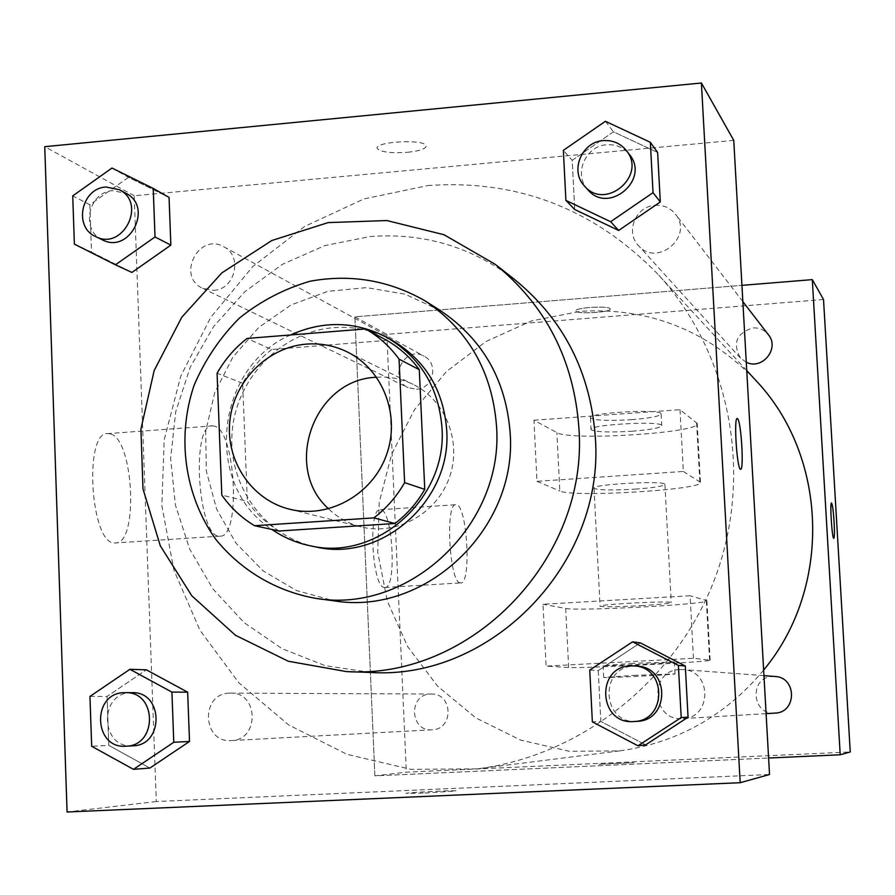 <?xml version="1.0" encoding="UTF-8"?>
<svg xmlns="http://www.w3.org/2000/svg" width="895" height="895" viewBox="0 0 895 895"><rect width="100%" height="100%" fill="white"/><g stroke="black" fill="none" stroke-linecap="round" stroke-linejoin="round"><path stroke-width="0.67" stroke-dasharray="4.47 3.36" d="M376.638 377.254C389.459 376.415 401.631 378.798 413.166 384.391C445.99 400.3 462.323 442.6 449.1 478.277C436.223 514.077 396.474 535.892 361.121 526.909C348.692 523.754 337.851 517.724 328.588 508.83M386.785 340.368L271.733 349.497L247.065 338.444M279.139 531.003C266.475 523.407 255.88 513.517 247.333 501.323L221.815 495.092M271.733 349.497C259.83 358.761 250.13 370.015 242.634 383.25L247.333 501.323M290.606 334.954C214.834 367.431 203.12 485.683 271.912 529.448M315.767 546.912C264.349 536.575 227.453 484.978 232.197 431.457C236.459 377.903 281.377 331.709 333.667 327.682C354.096 326.16 373.327 330.221 391.372 339.865M242.634 383.25L217.071 373.293M440.161 310.453L404.887 294.119L366.637 287.631L327.928 291.322L291.222 304.859L258.845 327.324L232.801 357.228L214.71 392.681L205.693 431.446L206.342 471.094L216.624 509.143L235.967 543.142L263.186 570.909L296.614 590.599L334.115 600.847M370.798 672.469L324.997 665.6L282.138 648.707L244.201 622.707L212.898 588.921L189.617 548.982L175.342 504.78L170.643 458.341L175.7 411.767L190.243 367.163L213.636 326.541L244.816 291.714L282.428 264.316L324.784 245.622L369.993 236.56C423.279 232.51 471.408 246.763 514.368 279.318M589.738 670.087L598.24 670.579L640.294 642.856L598.24 670.579L600.836 721.426L645.642 744.875L600.836 721.426L592.367 721.885M89.959 696.422L107.076 696.422L146.344 669.818L107.076 696.422L108.787 745.39L149.912 768.044L108.787 745.39L91.67 746.273M605.4 121.284L613.489 131.822L657.635 152.474L613.489 131.822L572.207 160.328L574.713 209.497L572.207 160.328L563.358 150.349M111.987 168.036L128.477 177.355L169.054 197.426L128.477 177.355L89.869 204.709L91.525 252.11L131.923 272.449M427.765 185.578C517.355 179.145 594.067 208.703 657.914 274.239C729.705 352.015 753.601 472.37 715.922 575.72C678.13 679.014 582.298 755.66 477.292 768.861L410.962 769.342L346.947 754.328L288.559 724.86L238.752 682.717L199.943 630.225L173.921 570.182L161.85 505.664L164.188 439.892L180.768 376.09L210.739 317.378L252.67 266.665L304.546 226.491L363.885 198.947L427.765 185.578M733.755 140.37L134.205 195.759L156.289 801.528L769.532 774.511M229.333 693.155L230.563 693.122C258.834 692.025 259.628 740.232 231.29 740.557C202.225 743.219 200.234 693.535 229.333 693.155M679.909 669.561L682.963 669.594C712.163 670.467 712.062 718.137 682.807 718.607C651.571 721.605 648.595 670.019 679.909 669.561M654.983 205.313C663.363 204.821 670.165 207.763 675.401 214.14C694.128 236.425 656.908 267.795 638.37 245.454C625.113 232.062 635.819 206.186 654.983 205.313M213.636 290.327C235.195 289.611 243.037 256.015 223.817 246.774C198.858 231.939 176.102 276.667 202.662 288.313L213.636 290.327M156.289 801.528L67.069 812M134.205 195.759L44.75 146.679M110.107 433.851L108.306 433.583C83.246 429.846 90.462 546.118 115.108 542.941C138.915 545.133 133.937 438.203 110.107 433.851M425.058 793.059L455.98 790.945C458.978 789.983 406.968 792.5 405.994 793.362L425.058 793.059M407.695 152.284C419.945 150.919 426.109 148.771 426.177 145.851C425.214 138.781 373.584 141.555 377.254 148.48C380.744 152.094 390.891 153.369 407.695 152.284M407.695 152.295C419.945 150.931 426.109 148.794 426.177 145.863C425.214 138.792 373.584 141.567 377.254 148.492C380.744 152.116 390.891 153.381 407.695 152.295M425.058 793.048L455.98 790.923C458.978 789.972 406.968 792.489 405.994 793.35L425.058 793.048M214.554 426.165L212.954 425.875C190.523 421.903 197.851 539.17 219.857 536.15C241.147 538.533 235.888 430.752 214.554 426.165M740.646 469.248L740.568 469.248C737.021 470.02 733.542 417.372 737.212 418.547M763.636 670.064C725.565 715.81 677.616 742.749 619.787 750.871L569.41 751.297L520.599 740.075L475.905 717.947L437.61 686.185L407.605 646.548L387.334 601.127L377.735 552.26L379.211 502.431L391.674 454.123L414.463 409.753L446.46 371.537L486.108 341.42L531.451 320.969L580.228 311.326C648.562 307.209 706.916 330.042 755.29 379.838M416.567 389.247C433.135 388.822 439.02 363.392 424.196 356.255C404.932 344.81 387.602 378.641 408.109 387.647L416.567 389.247M774.969 713.114C751.453 715.374 749.093 676.777 772.687 676.441L774.981 676.475M746.273 362.262L740.445 358.034C732.323 343.165 736.484 333.13 752.93 327.917C759.262 327.615 764.408 329.875 768.38 334.719M430.439 694.061L431.379 694.039C453.038 693.222 453.843 729.537 432.14 729.805C409.888 731.841 408.12 694.341 430.439 694.061M823.523 299.512L386.819 334.338L354.89 316.819L741.933 285.348L354.89 316.819L374.893 775.853L768.604 758.02L374.893 775.853L406.352 772.161L850.25 751.968M102.466 239.871C80.17 230.462 88.325 191.709 112.792 190.669L126.072 193.376M128.477 177.355L89.869 204.709L72.73 195.893M89.869 204.709L91.525 252.11L74.386 244.134M91.525 252.11L131.934 272.449M132.762 745.837C100.453 748.802 98.405 693.133 130.748 692.708L132.113 692.674M107.076 696.422L108.787 745.39M587.97 189.863C573.158 174.917 585.185 145.851 606.62 144.766C615.995 144.173 623.602 147.429 629.453 154.555M613.489 131.822L572.207 160.328M637.005 721.336C601.977 724.704 598.721 666.663 633.828 666.137L637.251 666.182M598.24 670.579L600.836 721.426M609.987 308.607L610.222 308.943C611.889 312.366 575.921 314.481 575.765 310.979C573.919 307.779 607.425 305.452 609.987 308.607C607.425 305.441 573.919 307.768 575.765 310.968C575.921 314.469 611.889 312.355 610.222 308.932L609.987 308.596M384.335 587.444L384.783 587.478C397.38 588.91 392.636 508.159 380.23 509.725C367.856 507.431 372.074 587.556 384.335 587.444M354.89 316.819L374.893 775.853M386.819 334.338L406.352 772.161M460.265 582.891C449.357 582.913 444.994 502.319 456.014 504.713C467.033 503.236 471.866 584.457 460.656 582.925L460.265 582.891M599.079 764.285L633.828 762.674L599.079 764.274M831.5 503.024C829.687 502.14 832.048 539.058 833.76 538.342L833.782 538.342M679.999 409.686L683.344 471.464L536.955 481.331L533.946 420.236L556.891 432.587C569.488 441.269 702.43 432.688 697.205 423.447L679.999 409.686L533.946 420.236M693.468 658.284L690.079 595.757L543.03 604.27L546.073 666.115L568.649 667.502C580.967 668.61 714.982 661.673 710.149 660.152L693.468 658.284L546.073 666.115M635.014 489.151C653.909 487.753 663.877 486.153 664.907 484.352C665.332 480.235 590.387 484.385 594.034 488.267C597.804 490.169 611.464 490.46 635.014 489.151M683.344 471.464L700.416 482.282C705.551 489.61 572.341 497.788 559.811 490.986L556.891 432.587M536.955 481.331L559.811 490.986M641.133 605.646C660.118 604.494 670.142 603.454 671.228 602.536C671.776 600.511 596.518 604.427 600.064 606.239C603.801 607.078 617.494 606.877 641.133 605.646M568.649 667.502L565.696 608.432L543.03 604.27M565.696 608.432C578.081 611.453 711.827 604.103 706.893 600.635L690.079 595.757M631.971 431.233C650.822 429.723 660.756 427.844 661.752 425.595C662.132 420.449 587.333 424.711 591.024 429.611C594.828 432.05 608.477 432.587 631.971 431.233M631.367 419.677C650.206 418.144 660.13 416.209 661.125 413.87C661.494 408.523 586.728 412.808 590.431 417.909C594.224 420.449 607.873 421.03 631.367 419.677M633.112 663.329L603.107 665.578C603.085 666.518 677.168 662.781 674.405 661.987L633.112 663.329M633.738 675.401L675.043 673.901C677.795 674.494 603.689 678.197 603.711 677.47L633.738 675.401M699.823 481.655L696.601 422.653M709.578 660.029L706.312 600.344M289.566 509.199L361.121 526.909M347.036 351.825L413.166 384.391M212.954 425.875L108.306 433.583M219.857 536.15L115.108 542.941M746.743 370.564L657.914 274.239M619.787 750.871L477.292 768.861M202.662 288.313L408.109 387.647M223.817 246.774L424.196 356.255M763.95 675.647L682.963 669.594M766.098 713.639L682.807 718.607M742.85 301.604L675.401 214.14M740.445 358.034L638.37 245.454M431.379 694.039L230.563 693.122M432.14 729.805L231.29 740.557M384.783 587.478L460.656 582.925M380.23 509.725L456.014 504.713M594.034 488.267L600.064 606.239M664.907 484.352L671.228 602.536M590.431 417.909L591.024 429.611M661.125 413.87L661.752 425.595M675.043 673.901L674.405 661.987M603.711 677.47L603.107 665.578M700.416 482.282L697.205 423.447M710.149 660.152L706.893 600.635"/><path stroke-width="1.34" d="M328.588 508.83C282.115 467.548 314.078 379.267 376.213 377.287L376.638 377.254M306.482 344.105C320.723 343.042 334.238 345.615 347.036 351.825C383.06 369.277 400.949 415.929 386.327 455.354C372.107 494.924 328.364 519.066 289.566 509.199C251.763 499.981 225.518 460.88 229.836 420.974C233.83 381.046 267.583 347.059 306.482 344.105M217.071 373.293L221.815 495.092C230.608 507.666 241.516 517.869 254.56 525.701L373.875 517.892C386.439 508.293 396.686 496.557 404.618 482.651L399.058 359.152C389.974 346.6 378.809 336.531 365.585 328.935L247.065 338.444C234.803 348.01 224.802 359.633 217.071 373.293M404.618 482.651L424.756 489.364L419.296 369.691L399.058 359.152M419.296 369.691C410.469 357.519 399.64 347.752 386.785 340.368L365.585 328.935M424.756 489.364C417.07 502.822 407.135 514.2 394.952 523.486L373.875 517.892M254.56 525.701L279.139 531.003L394.952 523.486M271.912 529.448C283.525 537.436 296.245 542.873 310.073 545.749C376.392 561.702 447.41 498.873 441.996 427.967C438.774 387.267 420.191 356.971 386.271 337.091C354.968 321.137 323.073 320.421 290.606 334.954M386.271 337.091L391.372 339.865C425.047 359.611 443.495 389.672 446.706 430.059C452.076 500.417 381.606 562.742 315.767 546.912L310.073 545.749M496.546 426.467C492.395 372.007 468.51 330.11 424.912 300.754C389.001 280.314 350.706 273.814 310.028 281.243C284.162 288.805 260.59 301.112 239.323 318.172C220.036 337.56 204.966 359.891 194.137 385.163C176.472 437.241 184.515 495.483 215.784 539.327C241.169 570.618 276.51 591.528 316.203 598.431C409.44 614.048 504.042 524.895 496.546 426.467M316.203 598.431L334.115 600.847C425.214 616.084 517.511 529.169 510.172 433.158C506.089 380.028 482.763 339.127 440.161 310.453L424.912 300.754M578.92 428.246C573.997 360.349 546.095 305.71 495.226 264.327L443.998 234.725L386.897 220.55L328.096 222.609L271.8 240.52L221.882 272.863L181.774 317.255L154.164 370.564L140.918 429.13L142.987 488.927L160.306 545.816L191.81 595.801L235.441 635.26L288.246 661.226L346.499 671.597C471.352 679.741 588.821 558.446 578.92 428.246M495.226 264.327L514.368 279.318C563.559 319.347 590.555 372.13 595.354 437.655C604.964 563.324 491.568 680.323 370.798 672.469L346.499 671.597M637.99 745.781L645.642 744.875L688.054 717.175L685.301 666.003L640.294 642.856L632.564 641.838L589.738 670.087L592.367 721.885L637.99 745.781L681.196 717.566L678.399 665.41L632.564 641.838M133.489 769.342L149.912 768.044L189.516 741.452L187.659 692.182L146.344 669.818L129.909 669.315L89.959 696.422L91.67 746.273L133.489 769.342L173.775 742.268L171.918 692.103L129.909 669.315M67.069 812L740.187 782.711L701.4 83L44.75 146.679L67.069 812M565.897 200.413L574.713 209.497L618.669 230.451L660.297 201.946L657.635 152.474L650.329 142.283L605.4 121.284L563.358 150.349L565.897 200.413L610.636 221.725L653.037 192.66L650.329 142.283M131.923 272.449L170.855 245.118L169.054 197.426L153.224 188.42L111.987 168.036L72.73 195.893L74.386 244.134L115.444 264.808L155.025 236.962L153.224 188.42M740.187 782.711L769.532 774.511L733.755 140.37L701.4 83M737.212 418.547L737.536 418.692C741.172 420.807 744.181 470.983 740.579 469.248C736.977 469.987 733.531 416.477 737.312 418.558L737.547 418.692C741.105 420.751 744.148 470.132 740.646 469.248M746.743 370.564L755.29 379.838C828.054 455.835 832.495 587.388 763.636 670.064M763.95 675.647L774.981 676.475C796.964 677.146 796.975 712.756 774.969 713.114L766.098 713.639M742.85 301.604L768.38 334.719C780.026 348.356 762.283 370.429 746.273 362.262M840.215 754.776L768.604 758.02L840.215 754.776L812.302 279.632L741.933 285.348L812.302 279.632L823.523 299.512L850.25 751.968L840.215 754.776L812.302 279.632M119.404 189.729L126.072 193.376C153.616 206.924 129.473 254.404 102.466 239.871L95.62 236.56C73.177 227.095 81.4 188.062 106.035 187.01L119.404 189.729C147.116 203.366 122.805 251.193 95.62 236.56M155.025 236.962L170.855 245.118L131.934 272.449L115.444 264.808M170.855 245.118L169.054 197.426M125.378 692.64L132.113 692.674C163.55 691.443 164.277 745.479 132.762 745.837L126.027 746.195C93.483 749.182 91.447 693.099 124.002 692.674L125.378 692.64C157.028 691.399 157.755 745.837 126.027 746.195M149.912 768.044L189.516 741.452L173.775 742.268M189.516 741.452L187.659 692.182L171.918 692.103M187.659 692.182L146.344 669.818M626.299 150.472L629.453 154.555C650.385 179.447 608.667 214.834 587.97 189.863L584.513 186.048C569.6 171.001 581.705 141.712 603.308 140.616C612.739 140.012 620.403 143.29 626.299 150.472C647.387 175.543 605.367 211.198 584.513 186.048M574.713 209.497L618.669 230.451L610.636 221.725M618.669 230.451L660.297 201.946L653.037 192.66M660.297 201.946L657.635 152.474M634.107 665.947L637.251 666.182C669.997 667.144 669.829 720.822 637.005 721.336L633.861 721.527C598.576 724.916 595.298 666.428 630.662 665.902L634.107 665.947C667.099 666.92 666.92 721.001 633.861 721.527M645.642 744.875L688.054 717.175L681.196 717.566M688.054 717.175L685.301 666.003L678.399 665.41M685.301 666.003L640.294 642.856M833.782 538.342C834.509 537.347 834.61 531.854 834.084 521.863C834.621 531.988 834.509 537.481 833.771 538.342C832.048 539.047 829.687 501.871 831.533 503.024C832.484 504.388 833.346 510.665 834.095 521.863C833.334 510.665 832.473 504.388 831.522 503.024L831.522 503.024"/></g></svg>
